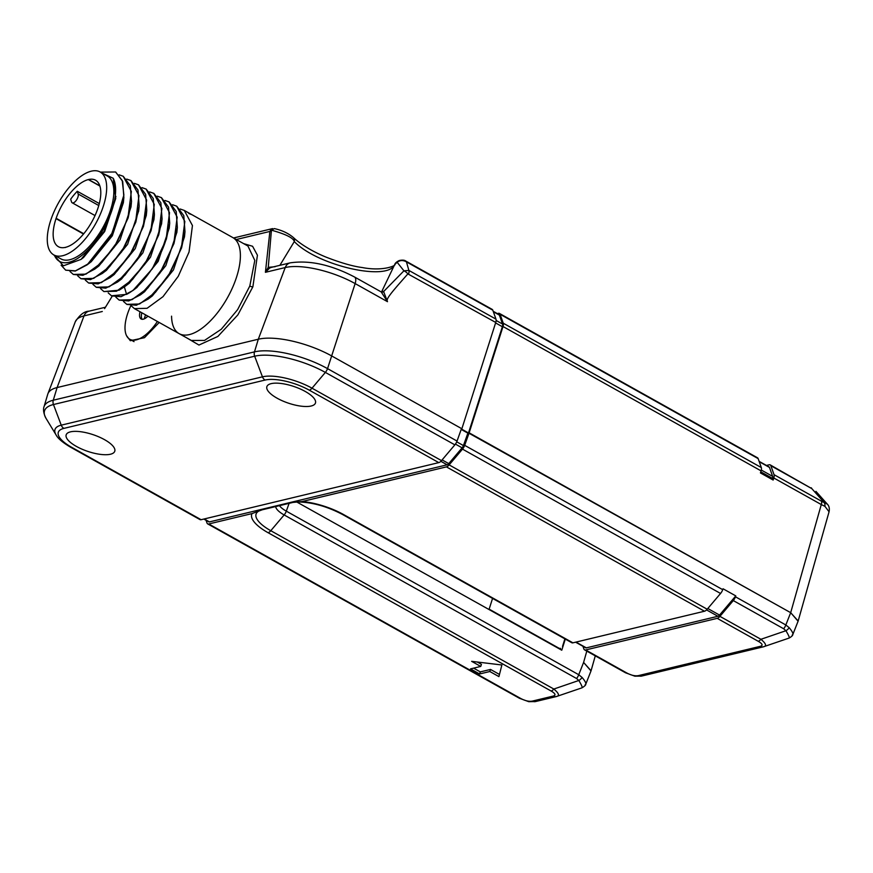 <?xml version="1.0" encoding="UTF-8"?>
<svg xmlns="http://www.w3.org/2000/svg" width="873" height="873" viewBox="0 0 873 873"><rect width="100%" height="100%" fill="white"/><g stroke="black" fill="none" stroke-linecap="round" stroke-linejoin="round"><path stroke-width="1.31" d="M497.315 313.582L498.352 313.342A5.827 2.608 119.2 0 1 499.443 313.44L757.502 457.79A5.827 2.608 119.2 0 1 758.146 458.609L761.311 467.557A5.827 2.608 119.2 0 1 761.081 470.874L760.427 472.926L773.151 480.041L773.805 477.989A5.827 2.608 119.2 0 0 774.035 474.672L770.87 465.724A5.827 2.608 119.2 0 0 770.237 464.905A5.827 2.608 119.2 0 0 769.146 464.807L766.439 465.451M159.202 322.475L144.482 337.698L130.306 340.699L126.552 335.701M441.498 460.617A5.827 2.608 119.2 0 1 438.792 462.614L201.106 519.708A5.827 2.608 -60.8 0 1 200.015 519.61L70.527 447.172C62.725 442.556 57.902 438.475 56.068 434.918L56.068 434.918A37.31 12.757 18.7 0 1 61.241 425.162L262.446 376.83A37.31 12.757 18.7 0 1 312.01 388.19L441.498 460.617L454.855 444.848A5.827 2.608 -60.8 0 0 457.037 441.061L461.511 428.556L332.024 356.129A55.479 18.977 -161.3 0 0 258.31 339.226L57.105 387.557L84.015 315.895A52.62 17.995 -161.3 0 0 75.296 321.766L47.917 393.756A55.479 18.977 18.7 0 1 57.105 387.557L258.31 339.226A55.479 18.977 18.7 0 1 332.024 356.129L461.872 428.752L495.744 322.453A5.827 2.608 119.2 0 0 495.973 319.136L492.809 310.188A5.827 2.608 119.2 0 0 492.165 309.369L405.803 261.06A5.827 2.608 119.2 0 1 406.436 261.878L492.809 310.188M272.54 228.617L269.877 231.443L265.414 272.311L269.659 268.022L271.339 267.378L290.218 262.849A9.33 7.704 -103.5 0 0 285.22 267.553L265.414 272.311L268.262 267.367A2.335 1.222 -118.6 0 0 269.659 268.022M112.224 296.176L104.596 308.616M186.975 338.015L198.957 345.053L217.879 336.443L237.893 314.847L252.886 286.781L257.426 255.211L252.581 246.273L243.654 243.632M565.311 639.091L561.765 650.21L296.755 501.986L489.022 609.529L492.568 598.409M499.443 313.44A5.827 2.608 119.2 0 1 500.076 314.258L503.241 323.206A5.827 2.608 119.2 0 1 503.012 326.524L469.15 432.822L790.687 612.682L461.359 428.981M798.151 620.998L790.687 612.682L798.086 621.216L792.837 634.485C792.848 635.446 791.593 636.635 789.083 638.076L763.406 646.817A5.827 4.812 -103.5 0 1 760.285 646.336L638.469 675.604C635.162 676.248 631.223 675.342 626.639 672.887L585.641 649.959L717.213 618.346L758.222 641.284C762.522 643.794 763.209 645.474 760.285 646.336M595.288 655.863L591.065 670.748L583.601 662.421L590.999 670.955L585.75 684.236C585.914 684.999 584.659 686.189 581.996 687.826L556.308 696.567A5.827 4.812 -103.5 0 1 553.198 696.087L532.366 701.095C529.06 701.728 525.12 700.823 520.537 698.378L208.745 523.975L252.024 513.586A40.878 13.979 -161.3 0 0 268.066 532.705L551.125 691.023C555.424 693.533 556.112 695.224 553.198 696.087M468.506 432.975L502.368 326.72A4.66 2.095 -60.8 0 0 502.542 324.058L499.378 315.109A4.66 2.095 -60.8 0 0 498.876 314.455L493.19 311.279M759.117 461.359L769.102 466.935A3.492 1.571 119.2 0 1 769.484 467.437L772.649 476.385A3.492 1.571 119.2 0 1 772.507 478.371L772.158 479.484M811.17 487.8A5.827 2.608 119.2 0 1 811.814 488.629L770.237 464.905M774.035 474.672L821.515 501.233A5.827 2.608 119.2 0 1 821.286 504.55L824.941 506.351L829.066 511.785L798.162 621.009M381.566 291.931L394.683 264.584A5.827 5.467 27.4 0 1 394.771 264.399C396.735 265.337 383.542 271.645 362.23 267.542C353.03 266.341 341.234 262.969 326.84 257.437C316.495 253.334 302.407 246.033 293.35 237.511C288.243 233.211 281.892 230.232 274.275 228.584L271.645 230.232C285.918 234.237 293.47 238.013 294.299 241.57C317.325 265.588 387.972 281.783 394.683 264.584L397.15 262.26L403.926 270.826L383.618 291.538L387.481 301.676C386.139 299.308 387.918 296.351 407.887 273.904L495.744 322.453M821.515 501.233L827.298 504.125L815.928 491.379M770.87 465.724L811.814 488.629L824.057 502.368A5.827 4.234 107.7 0 1 824.941 506.351M394.771 264.399C395.218 263.035 396.713 261.736 399.277 260.525A5.827 5.074 68.4 0 0 397.15 262.26C400.03 260.132 403.119 260.012 406.436 261.878L408.891 270.434L495.973 319.136M407.887 273.904A5.827 3.023 41.9 0 0 403.926 270.826L408.891 270.434A5.827 2.608 119.2 0 1 408.662 273.751M457.037 441.061L327.539 368.635L355.136 283.583L387.481 301.676L381.195 291.909L354.482 276.97C331.009 264.715 309.588 260.012 290.218 262.849M275.17 266.691L268.262 267.367L271.361 230.974A2.335 1.55 -174.4 0 0 269.877 231.443L236.288 239.518M270.423 230.188A2.335 1.299 -146.4 0 1 271.645 230.232L271.361 230.974M293.372 237.532A5.827 4.43 133.9 0 1 294.299 241.57L279.884 265.327M382.298 291.266A2.335 2.095 -119 0 1 381.632 291.898L381.239 291.942A2.335 2.073 -62.4 0 0 383.618 291.538L382.298 291.266L381.839 292.553M171.566 316.168A55.021 24.673 -60.8 0 0 179.129 333.628A55.021 24.673 -60.8 0 0 236.147 278.356A55.021 24.673 -60.8 0 0 232.84 237.587L184.432 210.513M179.129 333.628L191.34 340.459L204.533 340.415L221.273 329.252L237.631 309.631L249.809 286.006L254.807 260.438L247.943 246.033L232.84 237.587A55.021 24.673 -60.8 0 1 236.147 278.356A55.021 24.673 -60.8 0 1 179.129 333.628L134.409 308.616L131.136 305.714M558.174 648.202L558.72 648.072A3.492 2.892 76.5 0 0 560.597 648.355L559.091 648.715M558.72 648.072L489.393 609.289A3.492 2.892 76.5 0 1 489.142 609.136M564.886 638.861L562.528 646.402M277.112 398.208A25.644 8.774 -161.3 0 0 315.437 403.097A25.644 8.774 -161.3 0 0 305.234 391.453A25.644 8.774 -161.3 0 0 266.865 386.652A25.644 8.774 -161.3 0 0 277.112 398.208M76.409 446.419A25.644 8.774 -161.3 0 0 114.745 451.308A25.644 8.774 -161.3 0 0 104.531 439.665A25.644 8.774 -161.3 0 0 66.162 434.874A25.644 8.774 -161.3 0 0 76.409 446.419M501.888 664.986L471.638 661.341L480.739 666.426L470.514 668.882L479.604 673.978L489.829 671.512L498.92 676.608L501.888 664.986M707.195 609.234L720.552 593.465L462.494 449.115L449.137 464.894L707.195 609.234A5.827 2.608 119.2 0 1 704.489 611.231L572.906 642.834L343.58 514.557A40.878 13.979 -161.3 0 0 302.156 501.539L292.924 502.422L262.249 509.788L252.024 513.586M449.137 464.894A5.827 2.608 119.2 0 1 446.43 466.88L302.156 501.539M462.494 449.115A5.827 2.608 -60.8 0 0 464.676 445.339L469.15 432.833L467.873 433.139L463.421 445.568A3.492 1.571 119.2 0 1 462.112 447.838L448.755 463.618A3.492 1.571 119.2 0 1 447.129 464.807L209.444 521.901A3.492 1.571 119.2 0 1 208.789 521.847L203.813 519.053M461.206 429.407L467.873 433.139M454.855 444.848L325.367 372.411A5.827 2.608 -60.8 0 0 327.539 368.635A54.999 18.813 -161.3 0 0 254.48 351.874L53.275 400.216L57.105 387.557A55.479 18.977 -161.3 0 0 47.753 394.214L44.01 406.807C44.228 406.185 41.849 410.441 46.083 418.451L46.083 418.451A53.22 18.202 -161.3 0 1 53.46 404.537A5.827 4.812 -103.5 0 1 53.275 400.216A54.999 18.813 -161.3 0 0 44.01 406.807M720.552 593.465A5.827 2.608 -60.8 0 0 722.735 589.679L723.051 588.784L735.786 595.899L719.548 615.083A3.492 1.571 119.2 0 1 717.922 616.273L586.34 647.875A3.492 1.571 119.2 0 1 585.685 647.821L575.613 642.19M717.213 618.346A5.827 2.608 119.2 0 0 719.93 616.36L733.287 600.58A5.827 2.608 -60.8 0 0 735.459 596.794L735.786 595.899M206.05 520.308L207.021 523.058A5.827 2.608 -60.8 0 0 207.654 523.876A5.827 2.608 -60.8 0 0 208.745 523.975M788.919 638.087C789.847 638.021 788.854 635.566 785.918 630.732L783.659 628.756A5.827 2.608 -60.8 0 0 785.831 624.97L790.687 612.682L821.286 504.55L773.805 477.989M260.318 510.378A36.83 12.593 -161.3 0 0 260.187 510.421A36.83 12.593 -161.3 0 0 270.783 530.708L553.842 689.037C558.731 693.151 559.735 695.606 556.843 696.403A5.827 4.812 -103.5 0 1 556.308 696.567L535.487 701.565A5.827 4.812 -103.5 0 1 532.366 701.095M581.833 687.837C582.76 687.771 581.756 685.316 578.821 680.482A5.827 3.197 -36.5 0 0 582.084 677.448L578.744 674.72L286.311 511.152A19.141 6.548 18.7 0 1 279.469 505.653M585.096 684.803C586.667 684.137 585.663 681.682 582.084 677.448M551.125 691.023A5.827 2.608 119.2 0 0 553.842 689.037L578.821 680.482L576.562 678.507A5.827 2.608 -60.8 0 0 578.744 674.72L583.601 662.421L586.798 651.116M582.935 646.282L583.906 649.032A5.827 2.608 -60.8 0 0 584.55 649.85A5.827 2.608 -60.8 0 0 585.641 649.959M343.58 514.557A5.827 2.608 -60.8 0 1 342.489 514.459L571.815 642.735A5.827 2.608 -60.8 0 0 572.906 642.834M792.182 635.053C793.753 634.398 792.749 631.943 789.181 627.698A5.827 3.197 -36.5 0 1 785.918 630.732L760.929 639.287C765.817 643.412 766.821 645.867 763.93 646.653A5.827 4.812 -103.5 0 1 763.406 646.817L641.59 676.084A5.827 4.812 -103.5 0 1 638.469 675.604M789.181 627.698L785.831 624.97L735.459 596.794M489.829 671.512L490.528 669.438L499.476 674.447M479.604 673.978L480.303 671.894L490.528 669.438M473.592 668.151L480.303 671.894M480.739 666.426L481.438 664.353L477.269 662.018M115.738 172.09L122.7 181.453L123.868 197.571L111.264 235.186L87.082 264.879L75.264 271.056L65.661 270.161M61.121 265.196L65.671 270.161L75.471 270.848L87.802 264.072L112.148 233.102L123.879 195.094L122.231 180.515L115.563 171.992L100.384 172.112M119.11 174.829L123.202 176.259L131.354 191.449L127.938 217.835L117.124 242.17L101.879 262.511L85.958 274.133L73.299 274.428L70.026 271.536M73.365 274.46L82.935 275.311L94.753 269.124L114.276 247.19L128.124 217.934L131.517 201.783L130.306 185.654L123.202 176.259M81.025 278.749L90.519 279.6L102.327 273.445L121.696 251.784L135.762 222.211L139.145 206.061L137.989 190.03L130.961 180.602M126.749 179.096L130.841 180.536L138.971 195.574L135.577 222.102L124.861 246.273L109.572 266.723L93.651 278.389L80.938 278.705L77.675 275.803M142.026 187.64L146.118 189.081L154.281 204.402L150.854 230.647L139.996 255.069L124.883 275.235L108.994 286.901L96.216 287.25L92.942 284.347M96.346 287.326L105.775 288.155L117.615 281.99L137.105 260.121L151.04 230.756L154.423 214.594L153.255 198.553L146.206 189.135M134.387 183.374L138.48 184.803L146.631 200.048L143.216 226.38L132.369 250.769L117.178 271.034L101.344 282.634L88.577 282.983L85.314 280.08M88.762 283.081L98.158 283.878L109.987 277.701L129.313 256.095L143.401 226.478L146.784 210.349L145.638 194.363L138.512 184.825M149.665 191.918L153.757 193.348L161.898 208.494L158.493 234.924L147.701 259.226L132.445 279.589L116.502 291.222L103.854 291.527L100.581 288.625M103.942 291.571L119.121 290.185L125.232 286.268L144.787 264.333L158.679 235.023L162.062 218.883L160.861 202.743L153.932 193.457M157.304 196.185L161.396 197.625L169.526 212.663L166.132 239.191C159.355 262.206 141.23 287.184 126.574 294.365L111.493 295.794L108.219 292.892M111.679 295.892L121.074 296.689L132.892 290.534L152.24 268.895L166.317 239.3L169.7 223.139L168.533 207.13L161.483 197.68M172.57 204.729L176.662 206.17L184.836 221.48L181.409 247.736L170.551 272.147L155.427 292.335L139.538 304L126.771 304.339L123.497 301.436M126.956 304.437L136.341 305.244L148.181 299.068L167.692 277.167L181.595 247.845L184.978 231.705L183.799 215.631L176.761 206.224M164.932 200.463L169.024 201.892L177.186 217.17L173.771 243.469L162.913 267.88L147.733 288.112L131.91 299.723L119.132 300.072L115.858 297.169M119.186 300.105L128.702 300.967L140.509 294.812L159.879 273.173L173.956 243.567L177.339 227.427L176.193 211.452L169.089 201.925M180.209 209.007L184.301 210.437L192.442 225.54L189.048 252.013L178.278 276.272L163 296.667L147.057 308.311L134.409 308.616M54.399 255.243A50.35 22.578 -60.8 0 0 95.419 241.33A50.35 22.578 -60.8 0 0 113.206 178.256L115.727 198.444L104.673 231.541L83.524 257.513M123.857 197.582L123.355 202.743L112.322 235.786L91.218 261.736L87.082 264.868M131.387 202.918L130.994 206.956L119.994 240.01L98.889 265.992L94.742 269.124M188.743 213.459L191.94 214.714M115.923 196.425L104.105 231.312L81.036 259.39L63.391 265.818L53.766 254.894M113.206 178.256L102.37 173.225M138.676 210.862L127.611 244.32L106.462 270.314L102.316 273.445M146.784 210.349L146.282 215.522L135.25 248.587L114.123 274.569L109.987 277.701M154.423 214.594L153.921 219.767L142.888 252.854L121.478 279.054M161.592 223.695L150.516 257.142L129.259 283.212M169.22 228.082L158.166 261.398L136.755 287.599M176.87 232.24L165.794 265.687L144.547 291.757M184.978 231.705L184.476 236.878L173.443 269.943L152.317 295.925L148.181 299.068M53.788 254.905L60.946 258.91A47.502 21.301 119.2 0 0 69.829 259.728A47.502 21.301 -60.8 0 0 106.888 219.559A47.502 21.301 -60.8 0 0 107.324 175.997L100.166 171.992A47.502 21.301 -60.8 0 0 91.283 171.173A47.502 21.301 119.2 0 0 54.224 211.331A47.502 21.301 119.2 0 0 53.788 254.905A47.502 21.301 119.2 0 0 62.66 255.724A47.502 21.301 -60.8 0 0 99.729 215.555A47.502 21.301 -60.8 0 0 100.166 171.992M65.442 247.528L65.606 247.321A38.085 17.078 -60.8 0 0 97.798 208.614L97.918 208.254A38.085 17.078 -60.8 0 0 95.572 180.209A38.085 17.078 -60.8 0 0 88.555 179.522L88.337 179.576A38.085 17.078 119.2 0 0 56.145 218.283L56.025 218.643A38.085 17.078 119.2 0 0 58.382 246.688A38.085 17.078 119.2 0 0 65.388 247.375L65.442 247.528M99.817 185.818L88.555 179.522M99.893 186.036L88.337 179.576M99.304 203.573L77.282 191.263A38.085 17.078 -60.8 0 0 70.658 199.219L71.553 201.958A5.511 2.466 -60.8 0 0 72.175 202.787A5.511 2.466 -60.8 0 0 76.453 200.092A5.511 2.466 -60.8 0 0 78.166 194.002L77.282 191.263M83.753 233.724L56.145 218.283M83.513 234.019L56.025 218.643M55.981 218.49L83.579 233.931M130.852 305.681A34.876 15.638 -60.8 0 0 127.698 313.407A34.876 15.638 -60.8 0 0 129.793 339.259A34.876 15.638 -60.8 0 0 157.402 321.471M140.007 311.748A11.655 5.227 -60.8 0 0 141.131 318.994A11.655 5.227 -60.8 0 0 147.886 316.157L147.886 316.157M141.83 312.763A11.655 5.227 -60.8 0 0 142.157 319.3M145.551 314.847L144.187 318.896M201.106 519.708L71.619 447.282A33.261 11.371 18.7 0 1 63.904 428.381L265.119 380.05A5.827 4.812 76.5 0 1 262.446 376.83L254.665 356.206A5.827 4.812 -103.5 0 1 254.48 351.874L258.31 339.226L285.22 267.553A52.62 17.995 -161.3 0 1 355.136 283.583A9.33 4.179 -60.8 0 0 354.482 276.97M102.294 311.497L84.015 315.895A9.33 7.704 -103.5 0 1 89.013 311.181C84.321 311.29 79.749 314.815 75.296 321.766M500.076 314.258L758.146 458.609M503.012 326.524L761.081 470.874M503.241 323.206L761.311 467.557M760.776 471.813L772.507 478.371M761.3 470.034L772.649 476.385M759.237 461.708L769.484 467.437M499.378 315.109L493.354 311.737M502.542 324.058L496.126 320.467M502.368 326.72L495.591 322.923M252.886 286.781A2.335 0.829 20.6 0 1 249.809 286.006M265.119 380.05A33.261 11.371 18.7 0 1 309.293 390.176L438.792 462.614M446.43 466.88L704.489 611.231M722.735 589.679L464.676 445.339M456.732 441.825L463.421 445.568M783.659 628.756L733.287 600.58M309.293 390.176A5.827 2.608 119.2 0 0 312.01 388.19L325.367 372.411A53.22 18.202 -161.3 0 0 254.665 356.206L53.46 404.537L61.241 425.162A5.827 4.812 76.5 0 0 63.904 428.381M719.93 616.36L760.929 639.287A5.827 2.608 119.2 0 1 758.222 641.284M70.527 447.172A5.827 2.608 -60.8 0 0 71.619 447.282M535.487 701.565L528.776 701.685L519.446 698.28A5.827 2.608 -60.8 0 0 520.537 698.378M268.066 532.705A5.827 2.608 119.2 0 0 270.783 530.708L284.14 514.939A20.919 7.148 18.7 0 1 275.672 506.569M576.562 678.507L284.14 514.939A5.827 2.608 -60.8 0 0 286.311 511.152L289.116 503.339M641.59 676.084L634.878 676.193L625.548 672.788A5.827 2.608 -60.8 0 0 626.639 672.887M707.807 608.514L719.548 615.083M706.563 609.921L717.922 616.273M575.994 642.091L586.34 647.875M204.195 518.966L209.444 521.901M440.865 461.304L447.129 464.807M442.109 459.896L448.755 463.618M455.433 444.106L462.112 447.838M124.359 286.911L126.574 294.365M78.166 194.002L98.769 205.526M105.469 307.231L89.013 311.181M829.055 511.796C829.71 508.457 829.121 505.904 827.298 504.125M399.267 260.525C402.42 259.881 404.603 260.067 405.792 261.06M233.538 237.98L272.594 228.595M56.068 434.918L46.083 418.451M519.446 698.28L207.654 523.876M342.489 514.459C327.048 506.395 312.261 502.237 298.119 501.964M625.548 672.788L584.55 649.85M81.036 259.39L83.524 257.502M117.615 281.979L121.751 278.847M139.145 206.061L138.643 211.233M161.56 224.055L162.062 218.883M129.379 283.125L125.232 286.268M169.198 228.311L169.7 223.139M137.028 287.392L132.892 290.523M176.837 232.6L177.339 227.427M144.656 291.669L140.509 294.812M72.175 202.787L95.026 215.566M134.038 341.638L129.793 339.259"/></g></svg>
